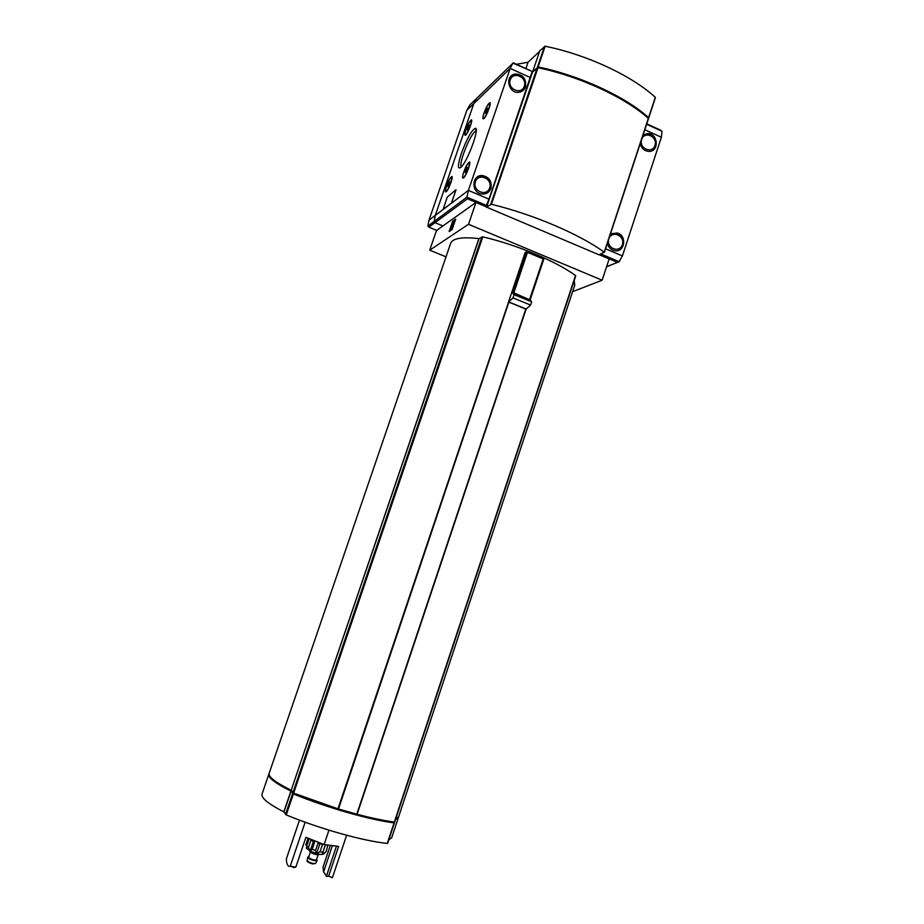 <?xml version="1.0" encoding="UTF-8"?>
<svg xmlns="http://www.w3.org/2000/svg" width="924" height="924" viewBox="0 0 924 924"><rect width="100%" height="100%" fill="white"/><g stroke="black" fill="none" stroke-linecap="round" stroke-linejoin="round"><path stroke-width="1.39" d="M299.492 820.131L286.336 858.95C286.579 864.39 287.884 866.827 290.24 866.25L305.139 822.21M290.24 866.25L295.819 867.151L305.913 837.294L324.116 844.582L328.956 830.168M324.116 844.582L338.611 846.407L328.667 876.079L332.397 877.708L346.616 835.25M329.394 876.426L332.397 877.708M330.33 845.368L323.065 867.035L323.573 871.944L332.397 845.633M291.222 866.423L293.647 867.544L295.819 867.151M328.667 876.079L326.322 876.426L336.475 846.141M508.778 301.952L526.241 309.032L530.584 305.059L513.005 297.898L508.581 302.033L526.091 309.193L357.103 814.275C371.656 818.11 384.072 820.697 394.352 822.037L575.744 275.849L394.698 822.002M479.082 238.588L291.175 790.263C275.595 782.513 268.249 776.876 269.138 773.376L450.635 243.324C452.668 238.288 462.092 236.717 478.886 238.611L482.802 236.867C516.955 244.825 556.109 261.273 575.525 275.537L575.744 275.849M291.337 790.366L293.67 793.139L338.484 809.008L357.103 814.275L526.091 309.193M508.581 302.033L337.988 808.789M513.005 297.898L514.091 294.664L513.328 294.225L513.398 292.642L512.566 293.012L526.368 251.952L525.144 252.587L508.523 302.021M468.514 224.289L429.718 250.173L436.486 230.515L475.976 202.472L468.514 224.289L602.148 280.215L572.626 291.649M429.718 250.173L446.003 256.849M574.185 280.526L574.763 285.216M525.883 68.572L528.031 62.266L539.593 51.363M452.644 221.263L455.705 219.103L452.148 229.487L449.122 231.554L452.644 221.263L453.626 221.217M602.148 280.215L609.159 258.916L599.214 254.712M531.935 72.453L532.709 71.864M475.976 202.472L486.602 206.988L532.628 71.829M480.769 175.652L480.261 177.142M454.215 220.801L455.405 219.97M451.605 228.159L450.45 230.088L452.367 223.596L454.134 220.767L451.605 228.159M451.928 229.637L451.824 228.009M454.134 220.767L454.712 221.009L452.252 228.193M449.976 230.965L452.344 224.082M452.76 222.846L453.222 221.494M528.031 62.266L516.539 64.299M513.398 292.642L530.734 300.277M513.629 293.312L530.988 300.958M513.86 293.994L531.242 301.64M514.091 294.664L531.658 301.825L530.584 305.059M526.368 251.952L543.797 259.147L530.249 299.503L543.797 259.147M395.726 818.895L398.614 816.862M269.704 775.998C271.125 779.648 278.447 784.73 291.649 791.244L293.716 793.935C327.246 807.564 369.484 819.6 393.497 822.556L393.624 822.545M395.657 819.091L396.581 818.618M269.034 773.815L268.861 774.173C267.972 777.685 275.317 783.333 290.898 791.094L293.382 793.97C327.223 807.738 369.866 819.888 394.086 822.868L393.786 822.071M395.46 819.704L398.429 817.29M388.75 839.951L391.73 837.652M291.048 791.198L283.98 811.977L286.255 814.933C320.085 828.92 362.855 840.898 387.26 843.439L394.34 822.868M283.98 811.977L283.818 811.873C268.295 803.88 261.042 797.955 262.035 794.109L268.849 774.22M323.573 871.944L326.484 875.929M327.489 845.01L325.352 844.963L322.176 854.457L326.149 851.697L327.87 845.056M305.821 844.848L308.073 838.16L305.798 844.894M308.42 838.299L309.032 838.946L306.595 846.188L306.595 848.555M310.88 840.193L308.431 847.447L310.118 851.131L312.185 849.248L314.634 841.983L310.88 840.193M317.995 843.219L315.546 850.496L316.609 853.533L320.051 851.732L322.488 844.467L317.995 843.219M323.793 854.007L325.479 852.159M319.219 854.169L319.057 854.654C315.477 854.873 312.347 853.822 309.679 851.489L309.829 851.016M318.099 854.931L316.389 860.001C313.398 860.209 310.787 859.332 308.558 857.368L310.268 852.309M316.574 859.436L317.175 860.267C313.582 860.521 310.452 859.47 307.784 857.102L308.755 856.814M317.059 860.406L317.013 860.671C313.479 860.822 310.349 859.77 307.657 857.518L307.784 857.287M313.386 841.441L310.118 851.131M319.889 843.808L316.609 853.533M325.363 844.963L322.176 854.457M605.566 248.775L622.406 255.948L661.365 137.272L662.011 131.277L660.683 130.272M600.485 254.158L599.791 254.955M622.406 255.948L619.172 261.723L606.594 266.701M610.233 234.615L616.701 232.952C627.615 234.696 624.89 253.603 614.148 250.589C610.579 249.526 608.327 247.055 607.403 243.185M643.012 135.227L647.412 133.541C658.084 132.71 659.655 151.825 648.879 151.409C644.375 151.028 641.499 148.441 640.228 143.67M483.853 113.571C482.467 118.11 482.524 119.739 484.037 118.457C486.752 115.858 491.683 102.564 489.893 102.668L486.636 106.953M490.217 103.28L489.893 102.668M463.617 172.534C462.173 177.269 462.243 178.979 463.813 177.662C466.551 175.006 471.298 161.792 469.473 161.943L466.1 166.47M469.819 162.555L469.473 161.943M465.592 130.85C464.483 134.685 464.576 136.036 465.858 134.927C468.353 132.548 473.088 119.716 471.425 119.843L468.676 123.389M446.165 187.283C445.033 191.256 445.137 192.666 446.454 191.522C448.972 189.085 453.557 176.322 451.859 176.484L449.041 180.203M469.842 104.978L466.863 110.314L428.979 220.178L427.916 226.068L428.898 227.142L434.996 222.661L442.908 225.953L434.996 222.661L434.199 221.413L434.996 222.661L467.452 198.799L466.943 197.159L468.41 190.39L451.42 203.222L456.04 189.79M428.979 220.178L435.273 215.419L434.199 221.413L435.273 215.419L473.793 103.604L435.273 215.419L451.42 203.222L455.971 189.767L447.251 197.112L443.197 209.355L451.351 203.188M469.577 105.232L476.541 98.452L473.793 103.604L476.541 98.452L513.294 62.832L532.028 71.379L512.843 63.098L510.187 68.388L468.41 190.39L488.981 199.157L532.085 71.899M485.851 206.664L488.981 199.157M525.513 86.821C524.428 89.732 522.407 91.511 519.473 92.157C509.032 94.595 504.088 76.265 514.622 74.128C522.776 74.139 526.403 78.367 525.513 86.821M490.898 188.415C489.2 192.515 486.151 194.387 481.774 194.005C470.743 192.77 471.725 174.151 482.732 175.595C489.397 177.281 492.111 181.543 490.898 188.415M461.388 153.384C457.496 165.558 457.461 170.097 461.284 167.013C467.833 160.73 479.833 127.87 475.421 128.251C471.656 130.099 466.978 138.473 461.388 153.384M476.253 130.746L475.571 130.977C471.898 134.28 467.891 141.846 463.548 153.661C461.076 161.042 460.314 165.5 461.261 167.036M448.232 186.209L447.643 185.967L449.549 181.728M447.967 184.8L447.921 186.625L449.711 181.647L447.967 184.8M446.615 185.909C445.299 189.928 445.125 191.788 446.084 191.487C448.406 190.344 453.915 175.04 451.328 176.911C449.907 178.193 448.336 181.196 446.615 185.909M467.648 129.66L467.105 129.418L469.034 125.121M467.428 128.286L467.382 130.007L469.23 125.017L467.428 128.286M465.996 129.591C464.749 133.414 464.587 135.181 465.5 134.892C467.775 133.795 473.458 118.434 470.905 120.27C469.427 121.61 467.798 124.717 465.996 129.591M465.615 172.176L464.98 171.91L467.013 167.44M465.315 170.697L465.315 172.557L467.186 167.359L465.315 170.697M463.825 171.91C462.462 176.103 462.312 178.032 463.374 177.674C465.927 176.415 471.702 160.36 468.872 162.405C467.325 163.791 465.638 166.955 463.825 171.91M485.862 113.017L485.285 112.751L487.329 108.224M485.608 111.573L485.62 113.329L487.549 108.108L485.608 111.573M484.049 113.005C482.755 116.978 482.605 118.803 483.622 118.457C486.116 117.256 492.099 101.143 489.304 103.118C487.687 104.585 485.943 107.877 484.049 113.005M466.805 169.716L465.869 169.311M449.341 183.841L448.498 183.483M468.791 127.327L467.96 126.958M487.087 110.58L486.163 110.175M486.555 207.138L491.383 204.273C533.367 214.414 579.729 234.292 604.215 252.206L599.018 254.793L486.555 207.138L532.582 71.98L537.849 67.683C579.822 76.415 625.178 97.47 648.359 118.353L604.342 252.333M533.217 71.402L538.115 66.921C580.076 75.629 625.433 96.697 648.602 117.602L648.232 118.237M648.729 117.764L655.301 97.32C632.316 75.976 587.11 54.735 545.148 46.235L539.801 50.751L532.836 71.229M538.022 67.718L491.383 204.273M538.126 67.417L538.75 67.371C580.122 76.126 624.624 96.777 647.747 117.36L647.77 117.833M575.525 275.537L394.352 822.037M482.802 236.867L293.428 793.774M478.886 238.611L291.175 790.263M481.935 236.844L292.896 792.7M513.836 292.816L527.512 252.125M529.695 299.261L543.266 258.697M393.693 821.956L393.497 822.556M293.947 793.254L293.716 793.935M292.619 793.543L285.493 814.483M293.382 793.97L286.255 814.933M290.898 791.094L283.818 811.873M394.086 822.868L387.26 843.439M508.87 302.125L338.484 809.008M525.825 308.997L356.768 814.24M308.431 847.447L306.595 846.188M315.546 850.496L312.185 849.248M322.915 852.217L320.051 851.732M318.595 854.065L310.487 851.351M315.523 863.432L315.477 863.513C312.324 863.663 309.552 862.727 307.161 860.718L307.172 860.637M312.508 863.905L309.355 862.854M599.872 254.92L617.313 262.312M644.825 129.73L661.365 137.272M646.638 124.243L662.011 131.277M600.889 253.973L619.172 261.723M643.173 136.844L642.446 136.948M652.113 150.67L655.647 146.177C658.385 138.715 649.318 132.317 646.869 133.876L643.578 134.8M652.298 150.566L655.532 146.315M654.954 145.484C657.946 136.625 644.536 130.515 641.649 139.455C638.646 148.348 652.101 154.412 654.954 145.484M611.341 235.401L609.921 235.562M618.468 250.404L623.088 245.31C623.515 237.988 621.217 233.957 616.192 233.195L611.688 233.645M618.78 250.3L622.972 245.414M622.349 244.687C625.398 235.701 611.78 229.822 608.847 238.912C605.798 247.955 619.461 253.765 622.349 244.687M485.909 206.618L467.452 198.799M530.376 77.593L510.187 68.388L466.863 110.314M486.59 205.498L466.943 197.159L427.916 226.068M475.756 178.436L478.932 177.651L475.733 178.459M474.613 180.168L476.853 179.013L474.613 180.168M509.875 77.593L511.711 76.877M487.629 192.735L488.992 191.418M487.41 192.873C494.559 187.699 489.951 176.01 482.34 175.907L476.796 177.408M475.386 181.762C472.141 191.037 486.625 197.193 489.685 187.895C492.931 178.678 478.505 172.465 475.386 181.762M510.787 78.228L509.089 79.198M522.984 90.517L523.827 89.582M522.88 90.598C529.96 84.65 521.771 71.471 514.194 74.532L510.949 76.23M510.233 79.903C507.045 89.016 521.298 95.426 524.312 86.279C527.5 77.223 513.305 70.744 510.233 79.903M436.682 230.376L428.898 227.142M537.237 67.741L490.783 204.262M648.359 118.353L604.215 252.206M544.536 46.292L537.502 66.967M545.148 46.235L538.115 66.921M655.301 97.32L648.602 117.602M574.797 285.1L398.591 816.943M398.325 817.74L391.695 837.745M394.421 822.822L387.606 843.381M322.21 854.33C320.697 854.758 317.059 853.891 311.319 851.743L306.283 848.116M307.657 857.518L307.161 860.718C306.514 861.434 308.339 862.496 312.635 863.928L315.477 863.513L317.013 860.671M617.532 262.335L606.548 266.84M646.765 123.839L660.96 130.319M647.412 133.541L643.716 135.816M476.218 131.254L475.571 130.977M476.253 130.423L475.421 128.251M436.671 230.376L428.852 227.131M648.486 118.619L604.365 252.425M655.428 97.597L648.74 117.868"/></g></svg>
